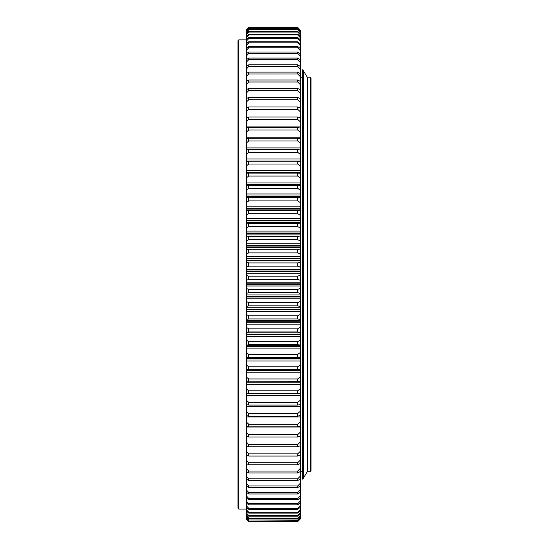 <?xml version="1.0" encoding="UTF-8"?>
<svg xmlns="http://www.w3.org/2000/svg" width="549" height="549" viewBox="0 0 549 549"><rect width="100%" height="100%" fill="white"/><g stroke="black" fill="none" stroke-linecap="round" stroke-linejoin="round"><path stroke-width="0.82" d="M303.57 477.836L307.303 471.721L310.212 471.721L310.212 77.231L307.303 77.231L307.303 471.721L307.303 77.231L303.57 71.116M310.212 77.231L311.043 78.061L311.043 470.891L310.212 471.721M248.752 27.532L246.261 30.058L248.752 27.45L297.757 27.45L248.752 27.532L297.757 27.45L300.248 30.058L297.757 27.532M297.757 28.074L300.248 30.902L297.757 28.074L248.752 28.074L297.757 28.335L248.752 28.335L246.261 30.902L248.752 28.074M297.757 29.413L300.248 31.76L300.248 32.446L297.757 29.413L248.752 29.413L248.752 29.838L297.757 29.838L248.752 29.845L246.261 32.446L246.261 31.76L248.752 29.413M297.757 31.458L300.248 33.729L300.248 34.69L297.757 32.055L297.757 31.458L248.752 31.458L248.752 32.055L297.757 32.055L248.752 32.055L246.261 34.69L246.261 33.729L248.752 31.458M297.757 34.203L300.248 36.399L300.248 37.627L297.757 34.964L297.757 34.203L248.752 34.203L248.752 34.964L297.757 34.964L248.752 34.964L246.261 37.627L246.261 36.399L248.752 34.203M297.757 37.641L300.248 39.748L300.248 41.244L297.757 38.567L297.757 37.641L248.752 37.641L248.752 38.567L297.757 38.567L248.752 38.567L246.261 41.244L246.261 39.748L248.752 37.641M297.757 41.758L300.248 43.776L300.248 45.533L297.757 42.849L297.757 41.758L248.752 41.758L248.752 42.849L297.757 42.849L248.752 42.849L246.261 45.533L246.261 43.776L248.752 41.758M297.757 46.548L300.248 48.47L300.248 50.481L297.757 47.804L297.757 46.548L248.752 46.548L248.752 47.797L297.757 47.797L248.752 47.804L246.261 50.481L246.261 48.47L248.752 46.548M297.757 51.997L300.248 53.809L300.248 56.08L297.757 53.404L297.757 51.997L248.752 51.997L248.752 53.404L297.757 53.404L248.752 53.404L246.261 56.08L246.261 53.809L248.752 51.997M297.757 58.084L300.248 59.793L300.248 62.305L297.757 59.649L297.757 58.084L248.752 58.084L248.752 59.642L297.757 59.642L248.752 59.649L246.261 62.305L246.261 59.793L248.752 58.084M297.757 64.803L300.248 66.395L300.248 69.14L297.757 66.504L297.757 64.803L248.752 64.803L248.752 66.504L297.757 66.504L248.752 66.504L246.261 69.14L246.261 66.395L248.752 64.803M297.757 72.118L300.248 73.593L300.248 76.565L297.757 73.971L297.757 72.118L248.752 72.118L248.752 73.964L297.757 73.964L248.752 73.971L246.261 76.565L246.261 73.593L248.752 72.118M297.757 80.017L300.248 81.369L300.248 84.567L297.757 82.007L297.757 80.017L248.752 80.017L248.752 82.007L297.757 82.007L248.752 82.007L246.261 84.567L246.261 81.369L248.752 80.017M297.757 88.478L300.248 89.707L300.248 93.117L297.757 90.599L297.757 88.478L248.752 88.478L248.752 90.599L297.757 90.599L248.752 90.599L246.261 93.117L246.261 89.707L248.752 88.478M297.757 97.482L300.248 98.573L300.248 102.183L297.757 99.726L297.757 97.482L248.752 97.482L248.752 99.719L297.757 99.719L248.752 99.726L246.261 102.183L246.261 98.573L248.752 97.482M297.757 106.986L300.248 107.947L300.248 111.749L297.757 109.347L297.757 106.986L248.752 106.986L248.752 109.347L297.757 109.347L248.752 109.347L246.261 111.749L246.261 107.947L248.752 106.986M297.757 116.978L300.248 117.809L300.248 121.789L297.757 119.456L297.757 116.978L248.752 116.978L248.752 119.456L297.757 119.456L248.752 119.456L246.261 121.789L246.261 117.809L248.752 116.978M297.757 127.423L300.248 128.116L300.248 132.261L297.757 130.003L297.757 127.423L248.752 127.423L248.752 130.003L297.757 130.003L248.752 130.003L246.261 132.261L246.261 128.116L248.752 127.423M297.757 138.293L300.248 138.842L300.248 143.152L297.757 140.969L297.757 138.293L248.752 138.293L248.752 140.969L297.757 140.969L248.752 140.969L246.261 143.152L246.261 138.842L248.752 138.293M297.757 149.554L300.248 149.966L300.248 154.413L297.757 152.32L297.757 149.554L248.752 149.554L248.752 152.32L297.757 152.32L248.752 152.32L246.261 154.413L246.261 149.966L248.752 149.554M297.757 161.18L300.248 161.44L300.248 166.024L297.757 164.027L297.757 161.18L248.752 161.18L248.752 164.027L297.757 164.027L248.752 164.027L246.261 166.024L246.261 161.44L248.752 161.18M297.757 173.127L300.248 173.251L300.248 177.951L297.757 176.051L297.757 173.127L248.752 173.127L248.752 176.051L297.757 176.051L248.752 176.051L246.261 177.951L246.261 173.251L248.752 173.127M297.757 188.355L297.757 185.37L248.752 185.37L248.752 188.355L297.757 188.355L248.752 188.355L246.261 190.153L246.261 185.342L300.248 185.342L300.248 190.153L297.757 188.355M246.261 185.342L300.248 185.342M297.757 200.907L297.757 197.866L248.752 197.866L248.752 200.907L297.757 200.907L248.752 200.907L246.261 202.595L246.261 197.702L300.248 197.702L300.248 202.595L297.757 200.907M297.757 213.678L297.757 210.59L248.752 210.59L248.752 213.678L297.757 213.678L248.752 213.678L246.261 215.249L246.261 210.274L300.248 210.274L300.248 215.249L297.757 213.678M297.757 226.62L297.757 223.491L248.752 223.491L248.752 226.62L297.757 226.62L248.752 226.62L246.261 228.075L246.261 223.038L248.752 223.491L297.757 223.491L300.248 223.038L300.248 228.075L297.757 226.62M297.757 239.7L297.757 236.544L248.752 236.544L248.752 239.7L297.757 239.7L248.752 239.7L246.261 241.032L246.261 235.946L248.752 236.544L297.757 236.544L300.248 235.946L300.248 241.032L297.757 239.7M297.757 252.876L297.757 249.699L248.752 249.699L248.752 252.876L297.757 252.876L248.752 252.876L246.261 254.084L246.261 248.965L248.752 249.699L297.757 249.699L300.248 248.965L300.248 254.084L297.757 252.876M297.757 266.121L297.757 262.93L248.752 262.93L248.752 266.121L297.757 266.121L248.752 266.121L246.261 267.191L246.261 262.058L248.752 262.93L297.757 262.93L300.248 262.058L300.248 267.191L297.757 266.121M297.757 279.386L297.757 276.195L248.752 276.195L248.752 279.386L297.757 279.386L248.752 279.386L246.261 280.326L246.261 275.186L248.752 276.195L297.757 276.195L300.248 275.186L300.248 280.326L297.757 279.386M297.757 292.638L297.757 289.453L248.752 289.453L248.752 292.638L297.757 292.638L248.752 292.638L246.261 293.441L246.261 288.314L248.752 289.453L297.757 289.453L300.248 288.314L300.248 293.441L297.757 292.638M297.757 305.841L297.757 302.671L248.752 302.671L248.752 305.841L297.757 305.841L248.752 305.841L246.261 306.507L246.261 301.401L248.752 302.671L297.757 302.671L300.248 301.401L300.248 306.507L297.757 305.841M297.757 318.948L297.757 315.805L248.752 315.805L248.752 318.948L297.757 318.948L248.752 318.948L246.261 319.477L246.261 314.412L248.752 315.805L297.757 315.805L300.248 314.412L300.248 319.477L297.757 318.948M297.757 331.932L297.757 328.824L248.752 328.824L248.752 331.932L297.757 331.932L248.752 331.932L246.261 332.317L246.261 327.307L248.752 328.824L297.757 328.824L300.248 327.307L300.248 332.317L297.757 331.932M297.757 344.745L297.757 341.684L248.752 341.684L248.752 344.745L297.757 344.745L246.261 344.985L246.261 340.051L248.752 341.684L297.757 341.677L300.248 340.051L300.248 344.985L297.757 344.745M297.757 357.358L297.757 354.345L248.752 354.345L248.752 357.358L297.757 357.358L246.261 357.454L246.261 352.602L248.752 354.345L297.757 354.345L300.248 352.602L300.248 357.454L297.757 357.358M297.757 369.731L297.757 366.78L248.752 366.78L248.752 369.731L300.248 369.683L300.248 364.934L297.757 366.78L248.752 366.78L246.261 364.934L246.261 369.683L248.752 369.731M297.757 381.836L297.757 378.947L248.752 378.947L248.752 381.836L300.248 381.644L300.248 393.29L297.757 393.619L297.757 390.819L248.752 390.819L248.752 393.626L297.757 393.626M248.752 381.836L246.261 381.644L246.261 376.998L248.752 378.947L297.757 378.947L300.248 376.998L300.248 381.644M248.752 393.626L246.261 393.29L246.261 388.767L248.752 390.819L297.757 390.819L300.248 388.767M297.757 405.073L297.757 402.348L248.752 402.348L248.752 405.073L297.757 405.073L300.248 404.592L300.248 400.214L297.757 402.348L248.752 402.348L246.261 400.214L246.261 404.592L248.752 405.066M297.757 416.142L297.757 413.514L248.752 413.514L248.752 416.142L297.757 416.142L300.248 415.524L300.248 426.045L297.757 426.799L297.757 424.274L248.752 424.274L248.752 426.799L297.757 426.799M248.752 416.142L246.261 415.524L246.261 411.29L248.752 413.514L297.757 413.514L300.248 411.29L300.248 415.524M248.752 426.799L246.261 426.045L246.261 421.975L248.752 424.274L297.757 424.274L300.248 421.975M297.757 437.025L297.757 434.609L248.752 434.609L248.752 437.025L297.757 437.025L300.248 436.126L300.248 445.747L297.757 446.776L297.757 444.477L248.752 444.477L248.752 446.776L297.757 446.776M248.752 437.025L246.261 436.126L246.261 432.235L248.752 434.609L297.757 434.602L300.248 432.235L300.248 436.126M248.752 446.776L246.261 445.747L246.261 442.041L248.752 444.477L297.757 444.47L300.248 442.041M297.757 456.034L297.757 453.851L248.752 453.851L248.752 456.034L297.757 456.034L300.248 454.874L300.248 451.36L297.757 453.851L248.752 453.851L246.261 451.36L246.261 454.874L248.752 456.034M297.757 464.77L297.757 462.718L248.752 462.718L248.752 464.77L297.757 464.77L300.248 463.48L300.248 471.536L297.757 472.95L297.757 471.035L248.752 471.035L248.752 472.95L297.757 472.95M248.752 464.77L246.261 463.48L246.261 460.172L248.752 462.718L297.757 462.711L300.248 460.172L300.248 463.48M248.752 472.95L246.261 471.536L246.261 468.448L248.752 471.035L297.757 471.035L300.248 468.448M297.757 480.567L297.757 478.783L248.752 478.783L248.752 480.567L297.757 480.567L300.248 479.03L300.248 485.934L297.757 487.581L297.757 485.947L248.752 485.947L248.752 487.581L297.757 487.581M248.752 480.567L246.261 479.03L246.261 476.168L248.752 478.783L297.757 478.783L300.248 476.168L300.248 479.03M248.752 487.581L246.261 485.934L246.261 483.305L248.752 485.947L297.757 485.947L300.248 483.305M297.757 493.983L297.757 492.501L248.752 492.501L248.752 493.983L297.757 493.983L300.248 492.227L300.248 497.888L297.757 499.755L297.757 498.43L248.752 498.43L248.752 499.755L297.757 499.755M248.752 493.983L246.261 492.227L246.261 489.838L248.752 492.501L297.757 492.501L300.248 489.838L300.248 492.227M248.752 499.755L246.261 497.888L246.261 495.747L248.752 498.43L297.757 498.423L300.248 495.747M297.757 504.881L297.757 503.708L248.752 503.708L248.752 504.881L297.757 504.881L300.248 502.911L300.248 507.269L297.757 509.335L297.757 508.326L248.752 508.326L248.752 509.335L297.757 509.335M248.752 504.881L246.261 502.911L246.261 501.024L248.752 503.708L297.757 503.708L300.248 501.024L300.248 502.911M297.757 508.326L300.248 505.643M248.752 509.335L246.261 507.269L246.261 505.643L248.752 508.326M297.757 513.116L297.757 512.265L248.752 512.265L248.752 513.116L297.757 513.116L300.248 510.961L300.248 513.974L297.757 516.204L297.757 515.525L248.752 515.525L248.752 516.204L297.757 516.204M248.752 513.116L246.261 510.961L246.261 509.602L248.752 512.265L297.757 512.265L300.248 509.602L300.248 510.961M248.752 516.204L246.261 513.974L246.261 512.876L248.752 515.525L297.757 515.525L300.248 512.876M297.757 518.599L297.757 518.091L248.752 518.091L248.752 518.599L297.757 518.599L300.248 516.293L300.248 517.913L297.757 520.287L248.752 519.951L297.757 520.294M248.752 518.599L246.261 516.293L246.261 515.463L248.752 518.091L297.757 518.084L300.248 515.463L300.248 516.293M248.752 520.294L246.261 517.913L246.261 517.357L248.752 519.951L297.757 519.951L300.248 517.357M297.757 521.276L248.752 521.104L297.757 521.276L300.248 518.832L297.757 521.543L248.752 521.55L246.261 519.045L248.752 521.543L297.757 521.55L300.248 519.045L297.757 521.55L248.752 521.543L246.261 518.551L248.752 521.104L297.757 521.104L300.248 518.832M248.752 521.276L246.261 518.832M238.788 509.095L237.957 508.264L237.957 40.688L238.788 39.857L238.788 509.095L246.261 509.095M300.248 30.058L300.248 30.49M300.248 30.902L300.248 31.76M300.248 32.446L300.248 33.729M300.248 34.69L300.248 36.399M300.248 37.627L300.248 39.748M300.248 41.244L300.248 43.776M300.248 45.533L300.248 48.47M300.248 50.481L300.248 53.809M300.248 56.08L300.248 59.793M300.248 62.305L300.248 66.395M300.248 69.14L300.248 73.593M300.248 76.565L300.248 81.369M300.248 84.567L300.248 90.283M300.248 93.117L300.248 98.71M300.248 102.183L300.248 107.947M300.248 111.749L300.248 117.809M300.248 121.789L300.248 128.116M300.248 132.261L300.248 139.377M300.248 143.152L300.248 150.055M300.248 154.413L300.248 161.502M300.248 166.024L300.248 173.834M300.248 177.951L300.248 185.603M300.248 190.153L300.248 197.633M300.248 202.595L300.248 210.274M300.248 215.249L300.248 223.038M300.248 228.075L300.248 235.946M300.248 241.032L300.248 248.965M300.248 254.084L300.248 262.058M300.248 267.191L300.248 275.186M300.248 280.326L300.248 288.314M300.248 293.441L300.248 301.401M300.248 306.507L300.248 314.412M300.248 319.477L300.248 327.307M300.248 332.317L300.248 340.051M300.248 345.218L246.261 345.218L300.248 344.985L300.248 352.602M300.248 358.47L246.261 358.47L246.261 357.358L300.248 357.358L300.248 364.934M300.248 369.264L300.248 376.998M300.248 393.015L300.248 400.214M300.248 404.284L300.248 411.29M300.248 426.045L300.248 432.235M300.248 445.747L300.248 451.36M300.248 454.517L300.248 460.172M300.248 471.536L300.248 476.168M300.248 485.934L300.248 489.838M300.248 497.888L300.248 501.024M300.248 507.269L300.248 509.602M300.248 513.974L300.248 515.463M300.248 517.913L300.248 518.551M246.261 517.913L246.261 518.551M246.261 516.293L246.261 517.357M246.261 513.974L246.261 515.463M246.261 510.961L246.261 512.876M246.261 507.269L246.261 509.602M246.261 502.911L246.261 505.643M246.261 497.888L246.261 501.024M246.261 492.227L246.261 495.747M246.261 485.934L246.261 489.838M246.261 479.03L246.261 483.305M246.261 471.536L246.261 476.168M246.261 463.48L246.261 468.448M246.261 454.517L246.261 460.172M246.261 445.747L246.261 451.36M246.261 436.126L246.261 442.041M246.261 426.045L246.261 432.235M246.261 415.524L246.261 421.975M246.261 404.284L246.261 411.29M246.261 393.015L246.261 400.214M246.261 381.644L246.261 388.767M246.261 369.264L246.261 376.998M246.261 358.47L246.261 364.934M246.261 345.218L246.261 352.602M246.261 332.317L246.261 340.051M246.261 319.477L246.261 327.307M246.261 306.507L246.261 314.412M246.261 293.441L246.261 301.401M246.261 280.326L246.261 288.314M246.261 267.191L246.261 275.186M246.261 254.084L246.261 262.058M246.261 241.032L246.261 248.965M246.261 228.075L246.261 235.946M246.261 215.249L246.261 223.038M246.261 202.595L246.261 210.274M246.261 197.633L246.261 190.153M246.261 177.951L246.261 185.603M246.261 166.024L246.261 173.834M246.261 154.413L246.261 161.502M246.261 143.152L246.261 150.055M246.261 132.261L246.261 139.377M246.261 121.789L246.261 128.116M246.261 111.749L246.261 117.809M246.261 102.183L246.261 107.947M246.261 93.117L246.261 98.71M246.261 84.567L246.261 90.283M246.261 76.565L246.261 81.369M246.261 69.14L246.261 73.593M246.261 62.305L246.261 66.395M246.261 56.08L246.261 59.793M246.261 50.481L246.261 53.809M246.261 45.533L246.261 48.47M246.261 41.244L246.261 43.776M246.261 37.627L246.261 39.748M246.261 34.69L246.261 36.399M246.261 32.446L246.261 33.729M246.261 30.902L246.261 31.76M246.261 30.058L246.261 30.49M297.757 508.319L248.752 508.319M297.757 27.539L248.752 27.539M302.739 479.195L302.739 69.757L303.57 70.588L303.57 478.364L302.739 479.195M300.248 436.654L298.8 436.654M247.709 436.654L246.261 436.654M300.248 427.012L246.261 427.012M300.248 416.924L246.261 416.924M300.248 406.432L246.261 406.432M300.248 395.555L246.261 395.555M300.248 393.42L299.335 393.42M247.174 393.42L246.261 393.42M300.248 384.334L246.261 384.334M300.248 382.214L246.261 382.214M300.248 381.802L298.265 381.802M248.244 381.802L246.261 381.802M300.248 372.792L246.261 372.792M300.248 370.699L246.261 370.699M300.248 370.273L246.261 370.273M300.248 360.968L246.261 360.968M300.248 358.909L246.261 358.909M300.248 348.889L246.261 348.889M300.248 346.872L246.261 346.872M300.248 346.426L246.261 346.426M300.248 332.872L246.261 332.872M300.248 336.606L246.261 336.606M300.248 334.622L246.261 334.622M300.248 334.176L246.261 334.176M300.248 320.355L246.261 320.355M300.248 324.136L246.261 324.136M300.248 322.208L246.261 322.208M300.248 321.748L246.261 321.748M300.248 307.708L246.261 307.708M300.248 311.523L246.261 311.523M300.248 309.65L246.261 309.65M300.248 309.19L246.261 309.19M300.248 294.964L246.261 294.964M300.248 298.807L246.261 298.807M300.248 296.988L246.261 296.988M300.248 296.529L246.261 296.529M300.248 282.165L246.261 282.165M300.248 286.015L246.261 286.015M300.248 284.272L246.261 284.272M300.248 283.806L246.261 283.806M300.248 269.339L246.261 269.339M300.248 273.196L246.261 273.196M300.248 271.515L246.261 271.515M300.248 271.055L246.261 271.055M300.248 256.527L246.261 256.527M300.248 260.377L246.261 260.377M300.248 258.778L246.261 258.778M300.248 258.311L246.261 258.311M300.248 243.77L246.261 243.77M300.248 247.606L246.261 247.606M300.248 246.076L246.261 246.076M300.248 245.616L246.261 245.616M300.248 231.102L246.261 231.102M300.248 234.903L246.261 234.903M300.248 233.462L246.261 233.462M300.248 233.009L246.261 233.009M300.248 218.557L246.261 218.557M300.248 222.318L246.261 222.318M300.248 220.966L246.261 220.966M300.248 220.513L246.261 220.513M300.248 206.177L246.261 206.177M300.248 209.883L246.261 209.883M300.248 208.627L246.261 208.627M300.248 208.181L246.261 208.181M300.248 193.989L246.261 193.989M300.248 196.473L246.261 196.473M300.248 196.034L246.261 196.034M300.248 182.035L246.261 182.035M300.248 184.546L246.261 184.546M300.248 184.114L246.261 184.114M300.248 170.348L246.261 170.348M300.248 172.873L246.261 172.873M300.248 172.455L246.261 172.455M300.248 158.963L246.261 158.963M300.248 161.09L246.261 161.09M300.248 147.907L246.261 147.907M300.248 137.223L246.261 137.223M300.248 126.929L246.261 126.929M300.248 117.061L297.997 117.061M248.512 117.061L246.261 117.061M300.248 107.645L299.473 107.645M247.036 107.645L246.261 107.645M300.248 471.721L302.739 471.721M300.248 77.231L302.739 77.231M246.261 39.857L238.788 39.857M246.261 197.606L300.248 197.606"/></g></svg>
